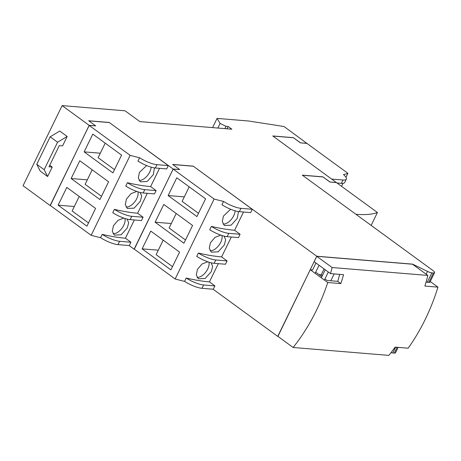 <?xml version="1.0" encoding="UTF-8"?>
<svg xmlns="http://www.w3.org/2000/svg" width="461" height="461" viewBox="0 0 461 461"><rect width="100%" height="100%" fill="white"/><g stroke="black" fill="none" stroke-linecap="round" stroke-linejoin="round"><path stroke-width="0.69" d="M163.2 240.146L156.112 254.668L172.495 266.625M176.194 213.495L169.112 228.016L185.495 239.974M189.194 186.843L182.112 201.365L198.495 213.322M124.908 218.468A10.246 5.544 -53.9 0 1 123.744 225.314A10.246 5.544 -53.9 0 1 113.06 233.669M137.908 191.816A10.246 5.544 -53.9 0 1 136.738 198.662A10.246 5.544 -53.9 0 1 126.055 207.018M151.104 167.141A10.246 5.544 -53.9 0 1 149.739 172.011A10.246 5.544 -53.9 0 1 139.055 180.366M79.206 196.461L72.123 210.988L88.506 222.945M92.206 169.809L85.124 184.337L101.501 196.294M105.206 143.158L98.118 157.685L114.501 169.642M208.896 262.153A10.246 5.544 -53.9 0 1 207.732 268.994A10.246 5.544 -53.9 0 1 197.049 277.349M221.897 235.502A10.246 5.544 -53.9 0 1 220.733 242.342A10.246 5.544 -53.9 0 1 210.049 250.698M235.098 210.821A10.246 5.544 -53.9 0 1 233.727 215.69A10.246 5.544 -53.9 0 1 223.043 224.046M331.88 179.099L343.019 180.015A15.104 3.982 26 0 0 346.332 179.15A15.104 3.982 26 0 0 343.451 174.558A131.166 34.604 26 0 0 347.899 173.319L306.922 143.406L300.445 142.87L293.444 137.753L272.929 136.064M336.985 182.982L341.394 183.351A15.104 3.982 26 0 0 344.707 182.481L346.332 179.15M179.577 252.104L170.91 269.869L142.121 248.854L150.787 231.088L179.577 252.104M142.121 248.854L158.302 250.19M192.577 225.452L183.91 243.218L155.121 222.202L163.788 204.436L192.577 225.452M155.121 222.202L171.296 223.539M205.577 198.8L196.91 216.566L168.121 195.55L176.788 177.785L205.577 198.8M168.121 195.55L184.296 196.887M156.1 190.583L154.481 193.914L143.158 192.98A15.104 3.982 -154 0 1 125.749 186.048L127.374 182.717A131.166 34.604 26 0 0 150.62 186.578L156.1 190.583L144.783 189.65A15.104 3.982 -154 0 1 127.374 182.717M143.106 217.235L141.481 220.565L130.158 219.632A15.104 3.982 -154 0 1 112.755 212.7L114.38 209.369A131.166 34.604 26 0 0 137.62 213.23L143.106 217.235L131.783 216.301A15.104 3.982 -154 0 1 114.38 209.369M127.15 219.108L128.654 222.744L127.334 227.936L121.128 234.81L114.34 235.11L112.305 231.255L113.423 225.74L118.022 220.323L123.796 218.093M140.15 192.456L141.654 196.092L140.334 201.284L134.122 208.159L127.334 208.458L125.306 204.603L126.423 199.089L131.016 193.672L136.79 191.442M154.435 167.89L153.334 174.633L147.122 181.507L140.334 181.807L138.306 177.952L139.424 172.437L146.604 165.551M95.588 208.424L86.922 226.19L58.132 205.174L66.799 187.402L95.588 208.424M58.132 205.174L74.307 206.505M108.589 181.772L99.922 199.538L71.132 178.522L79.799 160.751L108.589 181.772M71.132 178.522L87.308 179.853M121.583 155.121L112.922 172.887L84.133 151.871L92.794 134.099L121.583 155.121M84.133 151.871L100.308 153.202M130.918 242.221L129.293 245.552L117.97 244.618A15.104 3.982 -154 0 1 100.567 237.686L102.192 234.355A131.166 34.604 26 0 0 125.432 238.216L130.918 242.221L119.595 241.287A15.104 3.982 -154 0 1 102.192 234.355M88.829 120.868L109.338 122.563L168.288 165.597L166.663 168.928L155.345 167.994A15.104 3.982 -154 0 1 137.937 161.062L139.562 157.731A131.166 34.604 -154 0 1 130.152 155.345L89.175 125.432L95.692 125.876L89.152 125.34L50.318 205.491M168.288 165.597L156.965 164.663A15.104 3.982 -154 0 1 139.562 157.731M59.29 145.63L48.964 166.801L52.237 167.072L47.627 176.523L44.164 169.683L57.562 142.213L67.168 136.456L62.558 145.901L59.29 145.63M67.168 136.456L59.763 131.051L50.157 136.808L57.562 142.213M50.157 136.808L36.759 164.277L44.164 169.683M214.907 285.901L213.282 289.231L201.964 288.298A15.104 3.982 -154 0 1 184.556 281.366L186.181 278.035A131.166 34.604 26 0 0 209.427 281.896L214.907 285.901L203.589 284.967A15.104 3.982 -154 0 1 186.181 278.035M240.095 234.263L238.47 237.594L227.146 236.66A15.104 3.982 -154 0 1 209.743 229.734L211.369 226.403A131.166 34.604 26 0 0 234.609 230.264L240.095 234.263L228.771 233.329A15.104 3.982 -154 0 1 211.369 226.403M227.094 260.914L225.469 264.245L214.146 263.312A15.104 3.982 -154 0 1 196.743 256.385L198.368 253.049A131.166 34.604 26 0 0 221.614 256.91L227.094 260.914L215.771 259.981A15.104 3.982 -154 0 1 198.368 253.049M211.144 262.787L212.642 266.429L211.328 271.621L205.116 278.496L198.328 278.796L196.3 274.935L197.417 269.42L202.01 264.009L207.784 261.779M224.138 236.136L225.642 239.778L224.328 244.97L218.116 251.844L211.328 252.144L209.3 248.283L210.418 242.774L215.01 237.357L220.784 235.127M238.429 211.57L237.323 218.318L231.117 225.193L224.323 225.492L222.294 221.632L223.412 216.123L230.598 209.236M172.817 164.548L193.332 166.242L252.282 209.277L250.657 212.607L239.334 211.674A15.104 3.982 -154 0 1 221.931 204.747L223.556 201.417A131.166 34.604 -154 0 1 214.14 199.031L173.163 169.112L179.681 169.562L173.146 169.02L134.312 249.171M252.282 209.277L240.959 208.343A15.104 3.982 -154 0 1 223.556 201.417M347.899 173.319L345.969 177.278M343.007 183.345L341.555 186.325M355.921 214.284A131.166 34.604 26 0 0 377.421 212.504L336.444 182.591L329.972 182.055L322.965 176.943L302.451 175.249M377.421 212.504L371.14 225.389M184.556 281.366A131.166 34.604 -154 0 1 175.145 278.986L134.168 249.067L173.163 169.112M175.145 278.986L214.14 199.031M147.33 193.326L137.62 213.23M159.518 168.34L150.62 186.578M100.567 237.686A131.166 34.604 -154 0 1 91.151 235.3L130.152 155.345M134.33 219.978L125.432 238.216M91.151 235.3L50.174 205.387L89.175 125.432M49.73 165.24L52.237 167.072M36.759 164.277L40.222 171.117L47.627 176.523M391.055 352.596A5.451 1.435 26 0 0 392.778 352.965L394.311 353.086A5.451 1.435 26 0 0 395.509 352.774L398.143 347.369M231.318 237.006L221.614 256.91M243.506 212.02L234.609 230.264M218.324 263.657L209.427 281.896M89.152 125.34L62.131 105.609L125.075 110.807L139.879 121.618L231.871 129.207L228.172 126.504L227.048 128.809M228.172 126.504L225.988 126.326L224.864 128.631M225.988 126.326L220.11 123.444L217.863 128.054M220.11 123.444L217.068 118.396L212.573 127.616M217.068 118.396L248.537 120.995L284.011 126.516L306.968 143.44M307.026 143.319L300.445 142.87M300.491 142.783L293.444 137.753M293.484 137.666L272.785 135.96L336.49 182.625M336.547 182.504L329.972 182.055M330.013 181.968L322.965 176.943M323.005 176.851L302.312 175.145L432.96 270.526A5.451 1.435 -154 0 1 434.59 272.641A5.451 1.435 -154 0 1 433.392 272.958L431.865 272.831A5.451 1.435 -154 0 1 427.526 271.414L412.624 264.141L316.759 256.23L277.925 336.38M426.068 282.063A5.451 1.435 26 0 0 427.255 282.276L428.788 282.403A5.451 1.435 26 0 0 429.98 282.092L434.59 272.641M316.759 256.23L193.332 166.242M193.372 166.156L172.673 164.444L179.681 169.562M129.109 245.534L134.065 249.153M173.146 169.02L109.338 122.563M109.384 122.47L88.685 120.765L95.692 125.876M62.131 105.609L23.05 185.743L50.07 205.468M319.052 265.259L315.128 273.31M322.36 275.638L321.202 274.791L319.064 274.612M321.202 274.791L324.066 268.924M321.3 277.816L325.224 269.766M328.307 272.019L324.383 280.063M330.831 280.784L334.185 273.915M213.097 289.22L277.678 336.363M430.257 281.521L437.95 287.14L424.875 286.062A190.975 152.516 -85.3 0 0 427.871 275.436L412.514 264.222L316.776 256.322L314.16 261.687L330.485 273.609L343.56 274.687A190.975 152.516 94.7 0 1 340.817 283.601L327.748 282.524L310.236 269.737L312.593 269.933L315.969 263.012M316.776 256.322L332.127 267.53A190.975 152.516 94.7 0 1 330.485 273.609M427.871 275.436L332.127 267.53M437.95 287.14A190.975 152.516 94.7 0 1 408.169 348.199L395.1 347.116A190.975 152.516 -85.3 0 1 388.877 355.391L293.133 347.485L277.781 336.276L310.236 269.737M327.748 282.524A190.975 152.516 94.7 0 1 293.133 347.485M315.693 272.151L321.859 276.658M324.947 278.911L327.085 280.472L337.74 281.354A159.477 127.363 -85.3 0 0 339.699 274.37M340.817 283.601L337.74 281.354M343.019 180.015L341.394 183.351M143.158 192.98L144.783 189.65M130.158 219.632L131.783 216.301M117.97 244.618L119.595 241.287M155.345 167.994L156.965 164.663M201.964 288.298L203.589 284.967M227.146 236.66L228.771 233.329M214.146 263.312L215.771 259.981M239.334 211.674L240.959 208.343M395.607 347.162L392.778 352.965M397.14 347.289L394.311 353.086M433.392 272.958L428.788 282.403M431.865 272.831L427.255 282.276M427.526 271.414L426.171 274.191"/></g></svg>
